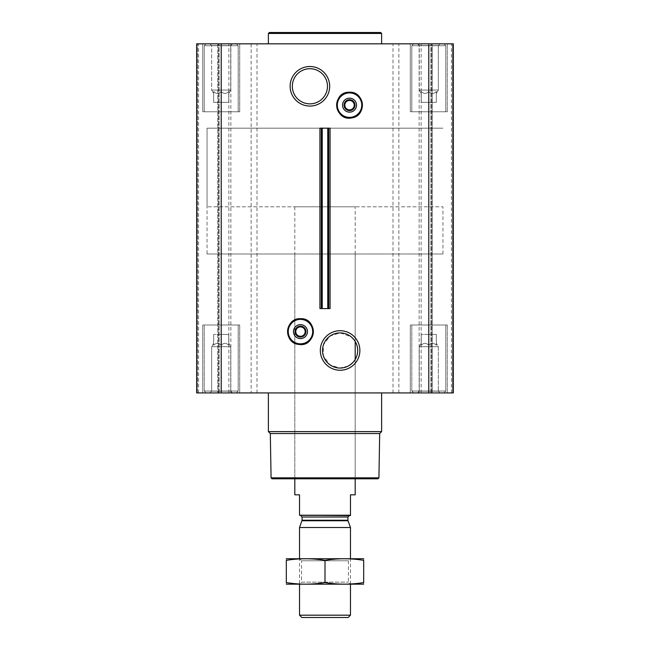 <?xml version="1.0" encoding="UTF-8"?>
<svg xmlns="http://www.w3.org/2000/svg" width="650" height="650" viewBox="0 0 650 650"><rect width="100%" height="100%" fill="white"/><g stroke="black" fill="none" stroke-linecap="round" stroke-linejoin="round"><path stroke-width="0.49" stroke-dasharray="3.25 2.44" d="M355.192 206.806L294.808 206.806L355.192 206.806L355.192 341.469A17.582 17.582 0 0 1 355.192 359.483L353.291 362.091L348.075 366.137L339.666 368.046L329.786 364.707L323.334 355.761L323.481 344.736L330.168 335.977L340.096 332.898L351.187 336.838L355.192 341.469L355.192 253.979L294.808 253.979L355.192 253.979M419.258 90.058L438.327 90.058L419.258 90.058L438.327 90.058L419.258 90.058L419.258 45.606L438.327 45.606L419.258 45.606L417.471 43.826L440.115 43.826L417.471 43.826L440.115 43.826L417.471 43.826L419.258 45.606L438.327 45.606L419.258 45.606L419.258 90.058L421.241 93.494L419.258 90.058M421.241 91.479C421.241 94.063 421.241 94.063 421.241 91.479C423.751 94.055 426.27 94.055 428.789 91.479C426.278 94.055 423.767 94.055 421.241 91.479C421.241 94.063 421.241 94.063 421.241 91.479C421.241 94.063 421.241 94.063 421.241 91.479C423.751 94.055 426.27 94.055 428.789 91.479C431.299 94.055 433.818 94.055 436.337 91.479C433.834 94.055 431.316 94.055 428.789 91.479C426.278 94.055 423.767 94.055 421.241 91.479C421.241 94.063 421.241 94.063 421.241 91.479L421.241 102.326L421.241 91.479L421.241 102.326L428.789 102.326L428.789 91.479C431.299 94.055 433.818 94.055 436.337 91.479C436.337 94.063 436.337 94.063 436.337 91.479C436.337 94.063 436.337 94.063 436.337 91.479C433.834 94.055 431.316 94.055 428.789 91.479L428.789 102.326L436.337 102.326L436.337 91.479C436.337 94.063 436.337 94.063 436.337 91.479C436.337 94.063 436.337 94.063 436.337 91.479L436.337 102.326L421.241 102.326L421.241 91.479M211.672 90.058L230.742 90.058L211.672 90.058L230.742 90.058L211.672 90.058L211.672 45.606L230.742 45.606L211.672 45.606L209.885 43.826L232.529 43.826L209.885 43.826L232.529 43.826L209.885 43.826L211.672 45.606L230.742 45.606L211.672 45.606L211.672 90.058L213.663 93.494L211.672 90.058M213.663 91.479C213.663 94.063 213.663 94.063 213.663 91.479C216.166 94.055 218.684 94.055 221.211 91.479C218.701 94.055 216.182 94.055 213.663 91.479C213.663 94.063 213.663 94.063 213.663 91.479C213.663 94.063 213.663 94.063 213.663 91.479C216.166 94.055 218.684 94.055 221.211 91.479C223.722 94.055 226.232 94.055 228.759 91.479C226.249 94.055 223.73 94.055 221.211 91.479C218.701 94.055 216.182 94.055 213.663 91.479C213.663 94.063 213.663 94.063 213.663 91.479L213.663 102.326L213.663 91.479L213.663 102.326L221.211 102.326L221.211 91.479C223.722 94.055 226.232 94.055 228.759 91.479C228.759 94.063 228.759 94.063 228.759 91.479C228.759 94.063 228.759 94.063 228.759 91.479C226.249 94.055 223.73 94.055 221.211 91.479L221.211 102.326L228.759 102.326L228.759 91.479C228.759 94.063 228.759 94.063 228.759 91.479C228.759 94.063 228.759 94.063 228.759 91.479L228.759 102.326L213.663 102.326L213.663 91.479M349.529 99.702A5.452 5.452 0 0 1 354.25 107.876A5.452 5.452 0 0 1 344.817 107.876A5.452 5.452 0 0 1 349.529 99.702M300.471 319.053A12.553 12.553 0 0 1 311.342 337.886A12.553 12.553 0 0 1 289.591 337.886A12.553 12.553 0 0 1 300.471 319.053M319.93 128.172L330.07 128.172M319.93 308.579L330.07 308.579M349.529 92.601A12.553 12.553 0 0 1 360.409 111.434A12.553 12.553 0 0 1 338.658 111.434A12.553 12.553 0 0 1 349.529 92.601M202.719 43.826L239.704 43.826L202.719 43.826L239.704 43.826L202.719 43.826L202.719 111.759L239.704 111.759L202.719 111.759L239.704 111.759L202.719 111.759L202.719 43.826M410.296 43.826L447.281 43.826L410.296 43.826L447.281 43.826L410.296 43.826L410.296 111.759L447.281 111.759L410.296 111.759L447.281 111.759L410.296 111.759L410.296 43.826M381.615 43.826L268.385 43.826L381.615 43.826M452.497 43.826L432.234 43.826L452.497 43.826L452.497 392.933L430.852 392.933L453.326 392.933L452.497 392.933L452.497 43.826M432.234 43.826L451.433 43.826L430.852 43.826L432.234 43.826L432.234 392.933L432.234 43.826M428.789 43.826L453.326 43.826L453.326 392.933L453.326 43.826L453.326 392.933L428.789 392.933L428.789 43.826L196.674 43.826L197.502 43.826L196.674 43.826L196.674 392.933L251.127 392.933L251.127 43.826M217.766 43.826L197.502 43.826L219.148 43.826L198.567 43.826L219.148 43.826L217.766 43.826L217.766 392.933L217.766 43.826M300.471 326.154A5.452 5.452 0 0 1 305.183 334.327A5.452 5.452 0 0 1 295.75 334.327A5.452 5.452 0 0 1 300.471 326.154M328.193 308.579L328.697 308.579L328.193 308.579L328.185 128.172L328.697 128.172L328.193 128.172M321.303 128.172L321.815 128.172L321.303 128.172M321.807 308.579L321.303 308.579L321.807 308.579L321.807 128.172M202.719 392.933L239.704 392.933L202.719 392.933L239.704 392.933L202.719 392.933L202.719 325L239.704 325L202.719 325L239.704 325L202.719 325L202.719 392.933M410.296 392.933L447.281 392.933L410.296 392.933L447.281 392.933L410.296 392.933L410.296 325L447.281 325L410.296 325L447.281 325L410.296 325L410.296 392.933M268.385 392.933L381.615 392.933L268.385 392.933M218.408 392.933L198.567 392.933L218.408 392.933L218.408 43.826L218.408 392.933M428.789 392.933L251.127 392.933M431.592 392.933L451.433 392.933L431.592 392.933L431.592 43.826L431.592 392.933M196.674 392.933L196.674 43.826L196.674 392.933M377.975 478.798L272.025 478.798M294.808 206.806L294.808 478.798L355.192 478.798L294.808 478.798L294.808 253.979M378.918 477.856L271.082 477.856M379.689 433.542L270.311 433.542M381.615 431.624L268.385 431.624M300.471 324.626A6.979 6.979 0 0 1 306.516 335.099A6.979 6.979 0 0 1 294.418 335.099A6.979 6.979 0 0 1 300.471 324.626M300.398 326.194L295.75 328.884L295.75 334.327L300.398 337.017M300.471 337.049L305.183 334.327L305.183 328.884L300.536 326.194M411.808 325L445.778 325L411.808 325L445.778 325L411.808 325L411.808 391.048L445.778 391.048L411.808 391.048L445.778 391.048L411.808 391.048L411.808 325M204.222 325L238.193 325L204.222 325L238.193 325L204.222 325L204.222 391.048L238.193 391.048L204.222 391.048L238.193 391.048L204.222 391.048L204.222 325M413.692 392.933L443.885 392.933L413.692 392.933L411.808 391.048L413.692 392.933L443.885 392.933L413.692 392.933M417.471 392.933L440.115 392.933L417.471 392.933L440.115 392.933L417.471 392.933L419.258 391.146L438.327 391.146L419.258 391.146L419.258 346.702L438.327 346.702L419.258 346.702L438.327 346.702L419.258 346.702L419.258 391.146L438.327 391.146L419.258 391.146L417.471 392.933M206.115 392.933L236.307 392.933L206.115 392.933L204.222 391.048L206.115 392.933L236.307 392.933L206.115 392.933M209.885 392.933L232.529 392.933L209.885 392.933L232.529 392.933L209.885 392.933L211.672 391.146L230.742 391.146L211.672 391.146L211.672 346.702L230.742 346.702L211.672 346.702L230.742 346.702L211.672 346.702L211.672 391.146L230.742 391.146L211.672 391.146L209.885 392.933M421.241 345.28C421.241 342.696 421.241 342.696 421.241 345.28C421.241 342.696 421.241 342.696 421.241 345.28C423.751 342.696 426.27 342.696 428.789 345.28C431.299 342.696 433.818 342.696 436.337 345.28C436.337 342.696 436.337 342.696 436.337 345.28C436.337 342.696 436.337 342.696 436.337 345.28C433.834 342.696 431.316 342.696 428.789 345.28C426.278 342.696 423.767 342.696 421.241 345.28C421.241 342.696 421.241 342.696 421.241 345.28C421.241 342.696 421.241 342.696 421.241 345.28C423.751 342.696 426.27 342.696 428.789 345.28C431.299 342.696 433.818 342.696 436.337 345.28C436.337 342.696 436.337 342.696 436.337 345.28C436.337 342.696 436.337 342.696 436.337 345.28C433.834 342.696 431.316 342.696 428.789 345.28C426.278 342.696 423.767 342.696 421.241 345.28L421.241 334.433L421.241 345.28L421.241 334.433L428.789 334.433L428.789 345.28L428.789 334.433L436.337 334.433L436.337 345.28L436.337 334.433L421.241 334.433L421.241 345.28M213.663 345.28C213.663 342.696 213.663 342.696 213.663 345.28C213.663 342.696 213.663 342.696 213.663 345.28C216.166 342.696 218.684 342.696 221.211 345.28C223.722 342.696 226.232 342.696 228.759 345.28C228.759 342.696 228.759 342.696 228.759 345.28C228.759 342.696 228.759 342.696 228.759 345.28C226.249 342.696 223.73 342.696 221.211 345.28C218.701 342.696 216.182 342.696 213.663 345.28C213.663 342.696 213.663 342.696 213.663 345.28C213.663 342.696 213.663 342.696 213.663 345.28C216.166 342.696 218.684 342.696 221.211 345.28C223.722 342.696 226.232 342.696 228.759 345.28C228.759 342.696 228.759 342.696 228.759 345.28C228.759 342.696 228.759 342.696 228.759 345.28C226.249 342.696 223.73 342.696 221.211 345.28C218.701 342.696 216.182 342.696 213.663 345.28L213.663 334.433L213.663 345.28L213.663 334.433L221.211 334.433L221.211 345.28L221.211 334.433L228.759 334.433L228.759 345.28L228.759 334.433L213.663 334.433L213.663 345.28M221.211 334.433L221.211 345.28L221.211 334.433L228.759 334.433L228.759 345.28L228.759 334.433L221.211 334.433M428.789 334.433L428.789 345.28L428.789 334.433L436.337 334.433L436.337 345.28L436.337 334.433L428.789 334.433M381.615 33.442L268.385 33.442M380.673 32.5L269.327 32.5M309.904 68.705A17.582 17.582 0 0 1 325.13 95.071A17.582 17.582 0 0 1 294.678 95.071A17.582 17.582 0 0 1 309.904 68.705M349.529 98.174A6.979 6.979 0 0 1 355.582 108.647A6.979 6.979 0 0 1 343.484 108.647A6.979 6.979 0 0 1 349.529 98.174M349.464 99.743L344.817 102.432L344.817 107.876L349.464 110.565M349.602 110.565L354.25 107.876L354.25 102.432L349.602 99.743M411.808 111.759L445.778 111.759L411.808 111.759L445.778 111.759L411.808 111.759L411.808 45.711L445.778 45.711L411.808 45.711L445.778 45.711L411.808 45.711L413.692 43.826L443.885 43.826L413.692 43.826L443.885 43.826L413.692 43.826L411.808 45.711L411.808 111.759M204.222 111.759L238.193 111.759L204.222 111.759L238.193 111.759L204.222 111.759L204.222 45.711L238.193 45.711L204.222 45.711L238.193 45.711L204.222 45.711L206.115 43.826L236.307 43.826L206.115 43.826L236.307 43.826L206.115 43.826L204.222 45.711L204.222 111.759M213.663 102.326L221.211 102.326L221.211 91.479L221.211 102.326L228.759 102.326L228.759 91.479L228.759 102.326L213.663 102.326M421.241 102.326L428.789 102.326L428.789 91.479L428.789 102.326L436.337 102.326L436.337 91.479L436.337 102.326L421.241 102.326M207.058 253.979L442.942 253.979L207.058 253.979L207.058 128.172L442.942 128.172L207.058 128.172L442.942 128.172L207.058 128.172L207.058 206.806L442.942 206.806L207.058 206.806M299.528 515.222L350.472 515.222L299.528 515.596L299.528 494.837L294.808 494.837M300.658 515.596L349.342 515.596L300.658 515.596M350.472 515.222L350.472 494.837L355.192 494.837M348.164 617.5L301.836 617.5M350.472 615.184L299.528 615.184M350.472 527.499L299.528 527.499M286.406 558.716L350.472 558.716L299.528 558.716L301.567 560.763L348.433 560.763L301.567 560.763L301.567 582.148L348.433 582.148L301.567 582.148L299.528 584.196L350.472 584.196L299.528 584.196L299.528 558.716L363.594 558.716M363.683 560.349C363.683 558.236 363.683 558.236 363.683 560.349C350.789 558.236 337.894 558.236 325 560.349C312.106 558.236 299.211 558.236 286.317 560.349C286.317 558.236 286.317 558.236 286.317 560.349L286.317 582.562C286.317 584.675 286.317 584.675 286.317 582.562C299.211 584.675 312.106 584.675 325 582.562C337.894 584.675 350.789 584.675 363.683 582.562C363.683 584.675 363.683 584.675 363.683 582.562L363.683 560.349M325 560.349L325 582.562M286.406 584.196L363.594 584.196M197.502 392.933L197.502 43.826L197.502 392.933M221.211 392.933L221.211 43.826M228.865 392.933L228.865 43.826M230.864 392.933L230.864 43.826M257.002 392.933L257.002 43.826M392.998 392.933L392.998 43.826M398.873 392.933L398.873 43.826M419.136 392.933L419.136 43.826M421.135 392.933L421.135 43.826M348.01 520.739L301.99 520.739M347.929 520.252L302.071 520.252M347.929 517.01L302.071 517.01M436.337 93.494L438.327 90.058L438.327 45.606L440.115 43.826L438.327 45.606L438.327 90.058L436.337 93.494M228.759 93.494L230.742 90.058L230.742 45.606L232.529 43.826L230.742 45.606L230.742 90.058L228.759 93.494M328.185 308.579L328.185 128.172M321.815 308.579L321.815 128.172M219.148 392.933L219.148 43.826L219.148 392.933M198.567 392.933L198.567 43.826M430.852 392.933L430.852 43.826L430.852 392.933M451.433 392.933L451.433 43.826M447.281 392.933L447.281 325L447.281 392.933M239.704 392.933L239.704 325L239.704 392.933M443.885 392.933L445.778 391.048L445.778 325L445.778 391.048L443.885 392.933M236.307 392.933L238.193 391.048L238.193 325L238.193 391.048L236.307 392.933M438.327 391.146L440.115 392.933L438.327 391.146L438.327 346.702L436.337 343.257L438.327 346.702L438.327 391.146M421.241 343.257L419.258 346.702L421.241 343.257M230.742 391.146L232.529 392.933L230.742 391.146L230.742 346.702L228.759 343.257L230.742 346.702L230.742 391.146M213.663 343.257L211.672 346.702L213.663 343.257M447.281 111.759L447.281 43.826L447.281 111.759M239.704 111.759L239.704 43.826L239.704 111.759M445.778 111.759L445.778 45.711L443.885 43.826L445.778 45.711L445.778 111.759M238.193 111.759L238.193 45.711L236.307 43.826L238.193 45.711L238.193 111.759M355.192 478.798L355.192 359.483L355.192 478.798M442.942 253.979L442.942 206.806M350.472 584.196L350.472 558.716L348.433 560.763L348.433 582.148L350.472 584.196"/><path stroke-width="0.97" d="M340.096 332.898A17.582 17.582 0 0 1 355.322 359.263A17.582 17.582 0 0 1 324.87 359.263A17.582 17.582 0 0 1 340.096 332.898M355.192 359.483L355.192 341.469L355.192 359.483M349.529 110.606A5.452 5.452 0 0 0 354.981 105.154A5.452 5.452 0 0 0 349.529 99.702A5.452 5.452 0 0 0 344.086 105.154A5.452 5.452 0 0 0 349.529 110.606M340.096 330.704A19.768 19.768 0 0 1 357.224 360.36A19.768 19.768 0 0 1 322.977 360.36A19.768 19.768 0 0 1 340.096 330.704M221.211 392.933L453.326 392.933L453.326 43.826L196.674 43.826L196.674 392.933L221.211 392.933L221.211 43.826M309.904 66.511A19.768 19.768 0 0 1 327.023 96.168A19.768 19.768 0 0 1 292.776 96.168A19.768 19.768 0 0 1 309.904 66.511M300.536 326.194L305.183 328.884L305.183 334.327L300.471 337.049A5.452 5.452 0 0 0 305.914 331.606A5.452 5.452 0 0 0 300.471 326.154A5.452 5.452 0 0 0 295.019 331.606A5.452 5.452 0 0 0 300.471 337.058L295.75 334.327L295.75 328.884L300.398 326.194M322.246 308.579L330.07 308.579L330.07 128.172L319.93 128.172L319.93 308.579L321.303 308.579L321.303 128.172L321.303 308.579L322.246 308.579L322.246 128.172M378.918 477.856L271.082 477.856L272.025 478.798L377.975 478.798L378.918 477.856L379.689 433.542L381.615 431.624L381.615 392.933M271.082 477.856L270.311 433.542L379.689 433.542M270.311 433.542L268.385 431.624L381.615 431.624M268.385 431.624L268.385 392.933M300.471 324.626A6.979 6.979 0 0 1 306.516 335.099A6.979 6.979 0 0 1 294.418 335.099A6.979 6.979 0 0 1 300.471 324.626M300.471 326.909A4.696 4.696 0 0 1 304.533 333.954A4.696 4.696 0 0 1 296.4 333.954A4.696 4.696 0 0 1 300.471 326.909M268.385 43.826L268.385 33.442L381.615 33.442L381.615 43.826M268.385 33.442L269.327 32.5L380.673 32.5L381.615 33.442M309.904 68.705A17.582 17.582 0 0 1 325.13 95.071A17.582 17.582 0 0 1 294.678 95.071A17.582 17.582 0 0 1 309.904 68.705M349.529 98.174A6.979 6.979 0 0 1 355.582 108.647A6.979 6.979 0 0 1 343.484 108.647A6.979 6.979 0 0 1 349.529 98.174M349.602 99.743L354.25 102.432L354.25 107.876L349.529 110.597L344.817 107.876L344.817 102.432L349.464 99.743M349.529 100.457A4.696 4.696 0 0 1 353.6 107.502A4.696 4.696 0 0 1 345.467 107.502A4.696 4.696 0 0 1 349.529 100.457M350.472 515.222L299.528 515.222L350.472 515.596L350.472 494.837L355.192 494.837L355.192 478.798M299.528 515.222L299.528 494.837L294.808 494.837L294.808 478.798M350.472 615.184L299.528 615.184L301.836 617.5L348.164 617.5L350.472 615.184L350.472 584.196M299.528 558.716L299.528 527.499L350.472 527.499L350.472 558.716M299.528 615.184L299.528 584.196M300.658 515.596L302.071 517.01L302.071 520.252L299.528 527.499M363.683 558.74L286.317 558.74M363.683 560.349C363.683 558.236 363.683 558.236 363.683 560.349L363.683 582.562C363.683 584.675 363.683 584.675 363.683 582.562C350.789 584.675 337.894 584.675 325 582.562C312.106 584.675 299.211 584.675 286.317 582.562C286.317 584.675 286.317 584.675 286.317 582.562L286.317 560.349C286.317 558.236 286.317 558.236 286.317 560.349C299.211 558.236 312.106 558.236 325 560.349C337.894 558.236 350.789 558.236 363.683 560.349M325 560.349L325 582.562M363.683 584.171L286.317 584.171M428.789 392.933L428.789 43.826M328.697 308.579L328.697 128.172L328.697 308.579M327.754 308.579L327.754 128.172M300.471 319.377A12.228 12.228 0 0 1 311.058 337.716A12.228 12.228 0 0 1 289.876 337.716A12.228 12.228 0 0 1 300.471 319.377M300.471 319.215A12.391 12.391 0 0 1 311.204 337.805A12.391 12.391 0 0 1 289.738 337.805A12.391 12.391 0 0 1 300.471 319.215M300.471 318.719A12.886 12.886 0 0 1 311.626 338.049A12.886 12.886 0 0 1 289.307 338.049A12.886 12.886 0 0 1 300.471 318.719M349.529 92.926A12.228 12.228 0 0 1 360.124 111.264A12.228 12.228 0 0 1 338.942 111.264A12.228 12.228 0 0 1 349.529 92.926M349.529 92.763A12.391 12.391 0 0 1 360.262 111.353A12.391 12.391 0 0 1 338.796 111.353A12.391 12.391 0 0 1 349.529 92.763M349.529 92.267A12.886 12.886 0 0 1 360.693 111.597A12.886 12.886 0 0 1 338.374 111.597A12.886 12.886 0 0 1 349.529 92.267M301.99 520.739L348.01 520.739L350.472 527.499M302.071 520.252L347.929 520.252L348.01 520.739M302.071 517.01L347.929 517.01L349.342 515.596M300.471 318.671C284.806 317.842 283.205 343.298 298.846 344.435C316.371 347.392 318.232 317.939 300.471 318.671M349.529 92.219C331.216 91.536 334.092 121.964 351.959 117.861C367.014 115.83 364.699 91.39 349.529 92.219M347.929 520.252L347.929 517.01"/></g></svg>
